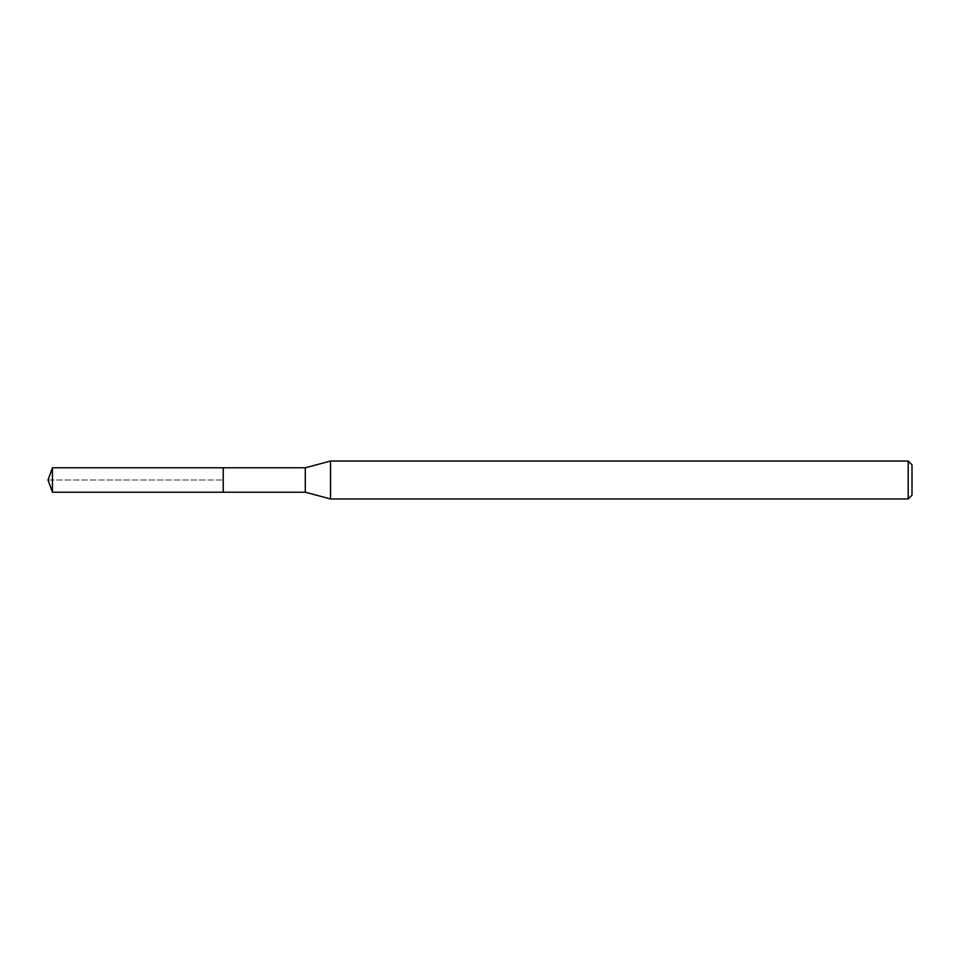 <?xml version="1.0" encoding="UTF-8"?>
<svg xmlns="http://www.w3.org/2000/svg" width="960" height="960" viewBox="0 0 960 960"><rect width="100%" height="100%" fill="white"/><g stroke="black" fill="none" stroke-linecap="round" stroke-linejoin="round"><path stroke-width="0.72" stroke-dasharray="4.8 3.6" d="M223.248 467.796L223.248 492.204L223.248 467.796M52.44 492.204L52.44 467.796M305.292 467.796L305.292 492.204M330.528 498.96L330.528 461.04M908.208 461.04L908.208 498.96M912 464.832L912 495.168M48 480L223.248 480L48 480"/><path stroke-width="1.44" d="M223.248 467.796L52.44 467.796L52.44 492.204L223.248 492.204L223.248 467.796L223.248 492.204L305.292 492.204L305.292 467.796L223.248 467.796M52.44 492.204L48 480L52.44 467.796M305.292 467.796L330.528 461.04L330.528 498.96L305.292 492.204M330.528 498.96L908.208 498.96L908.208 461.04L330.528 461.04M908.208 461.04L912 464.832L912 495.168L908.208 498.96"/></g></svg>
